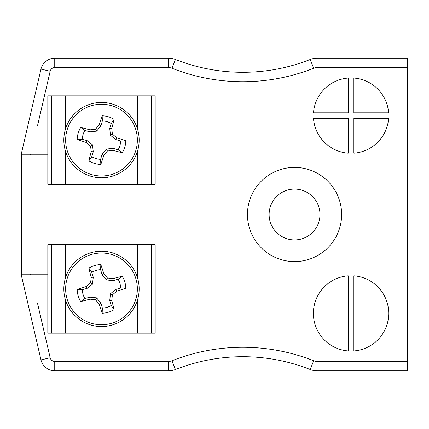 <?xml version="1.0" encoding="UTF-8"?>
<svg xmlns="http://www.w3.org/2000/svg" width="429" height="429" viewBox="0 0 429 429"><rect width="100%" height="100%" fill="white"/><g stroke="black" fill="none" stroke-linecap="round" stroke-linejoin="round"><path stroke-width="0.64" d="M348.225 275.815A37.666 37.666 0 0 0 313.379 313.379A37.666 37.666 0 0 0 348.225 350.943L348.225 275.815M353.871 275.815L353.871 350.943A37.666 37.666 0 0 0 388.717 313.379A37.666 37.666 0 0 0 353.871 275.815M313.486 118.447A37.666 37.666 0 0 0 348.225 153.185L348.225 118.447L313.486 118.447M348.225 112.795L348.225 78.057A37.666 37.666 0 0 0 313.486 112.795L348.225 112.795M353.871 112.795L388.61 112.795A37.666 37.666 0 0 0 353.871 78.057L353.871 112.795M353.871 153.185A37.666 37.666 0 0 0 388.61 118.447L353.871 118.447L353.871 153.185M407.55 361.406L407.55 67.594L317.128 67.594A9.417 9.417 0 0 0 313.674 68.249A193.05 193.05 0 0 1 171.986 68.249A9.417 9.417 0 0 0 168.527 67.594L54.746 67.594A4.708 4.708 0 0 0 50.161 71.235L40.986 69.107L21.45 153.287L21.45 275.713L27.788 303.019L37.457 303.019L50.161 357.765A4.708 4.708 0 0 0 54.746 361.406L168.527 361.406A9.417 9.417 0 0 0 171.986 360.751A193.05 193.05 0 0 1 313.674 360.751A9.417 9.417 0 0 0 317.128 361.406L407.55 361.406L407.55 370.822L317.128 370.822A18.833 18.833 0 0 1 310.215 369.508A183.633 183.633 0 0 0 175.44 369.508A18.833 18.833 0 0 1 168.527 370.822L54.746 370.822A14.125 14.125 0 0 1 40.986 359.893L27.788 303.019L47.817 303.019L47.817 333.156L155.175 333.156L155.175 244.637L47.817 244.637L47.817 303.019M50.161 71.235L37.457 125.981L27.788 125.981L47.817 125.981L47.817 184.363L155.175 184.363L155.175 95.844L47.817 95.844L47.817 125.981M21.45 154.231L47.817 154.231M21.45 274.769L47.817 274.769M341.629 214.5A47.083 47.083 0 0 0 271.005 173.724A47.083 47.083 0 0 0 271.005 255.276A47.083 47.083 0 0 0 341.629 214.5M29.671 274.769L30.867 274.635L29.671 274.769M29.671 154.231L30.867 154.365L29.671 154.231M54.746 67.594L54.746 58.178A14.125 14.125 0 0 0 40.986 69.107A14.125 14.125 0 0 1 54.746 58.178L168.527 58.178A18.833 18.833 0 0 1 175.44 59.492A183.633 183.633 0 0 0 310.215 59.492A18.833 18.833 0 0 1 317.128 58.178L407.55 58.178L407.55 67.594M319.97 214.5A25.424 25.424 0 0 0 281.832 192.482A25.424 25.424 0 0 0 281.832 236.518A25.424 25.424 0 0 0 319.97 214.5M65.369 129.429A37.666 37.666 0 0 1 128.802 114.157A37.666 37.666 0 0 1 110.312 176.727A37.666 37.666 0 0 1 65.369 129.429A37.666 37.666 0 0 1 128.802 114.157A37.666 37.666 0 0 1 110.312 176.727A37.666 37.666 0 0 1 65.369 129.429M67.112 129.944A35.854 35.854 0 0 1 127.488 115.406A35.854 35.854 0 0 1 109.888 174.962A35.854 35.854 0 0 1 67.112 129.944M86.267 142.46A52.274 4.558 -163.5 0 1 77.182 139.441A24.319 24.319 0 0 1 80.727 127.445A52.274 4.558 16.5 0 1 89.993 129.848A51.85 4.521 -6 0 1 95.56 129.193A51.85 4.521 -51.1 0 1 99.137 124.877A52.274 4.558 -73.5 0 1 102.156 115.792A24.319 24.319 0 0 1 114.152 119.337A52.274 4.558 106.5 0 1 111.749 128.603A51.85 4.521 84 0 1 112.409 134.17A51.85 4.521 38.9 0 1 116.72 137.747A52.274 4.558 16.5 0 1 125.804 140.766A24.319 24.319 0 0 1 122.26 152.762A52.274 4.558 -163.5 0 1 112.993 150.359A51.85 4.521 174 0 1 107.432 151.019A51.85 4.521 128.9 0 1 103.85 155.33A52.274 4.558 106.5 0 1 100.831 164.414A24.319 24.319 0 0 1 88.835 160.87A52.274 4.558 -73.5 0 1 91.238 151.603A51.85 4.521 -96 0 1 90.583 146.042A51.85 4.521 -141.1 0 1 86.267 142.46L87.205 140.674L92.535 144.981L90.583 146.042M80.727 127.445L84.883 130.405A19.241 19.241 0 0 0 82.277 139.216L77.182 139.441M82.277 139.216L87.205 140.674M92.535 144.981L93.249 151.791L91.238 151.603M93.249 151.791L91.795 156.719L88.835 160.87M91.795 156.719A19.241 19.241 0 0 0 100.606 159.325L100.831 164.414M100.606 159.325L102.064 154.392L103.85 155.33M102.064 154.392L106.371 149.067L107.432 151.019M106.371 149.067L113.181 148.348L112.993 150.359M113.181 148.348L118.109 149.807L122.26 152.762M118.109 149.807A19.241 19.241 0 0 0 120.715 140.991L125.804 140.766M120.715 140.991L115.782 139.538L116.72 137.747M115.782 139.538L110.457 135.232L112.409 134.17M110.457 135.232L109.738 128.421L111.749 128.603M109.738 128.421L111.197 123.493L114.152 119.337M111.197 123.493A19.241 19.241 0 0 0 102.381 120.887L102.156 115.792M102.381 120.887L100.928 125.815L99.137 124.877M100.928 125.815L96.622 131.145L95.56 129.193M96.622 131.145L89.811 131.859L89.993 129.848M89.811 131.859L84.883 130.405M137.618 278.223A37.666 37.666 0 0 1 92.675 325.514A37.666 37.666 0 0 1 74.19 262.95A37.666 37.666 0 0 1 137.618 278.223A37.666 37.666 0 0 1 92.675 325.514A37.666 37.666 0 0 1 74.19 262.95A37.666 37.666 0 0 1 137.618 278.223M135.88 278.732A35.854 35.854 0 0 1 93.104 323.756A35.854 35.854 0 0 1 75.504 264.2A35.854 35.854 0 0 1 135.88 278.732M112.993 278.641A52.274 4.558 -16.5 0 1 122.26 276.238A24.319 24.319 0 0 1 125.804 288.234A52.274 4.558 163.5 0 1 116.72 291.253A51.85 4.521 141.1 0 1 112.409 294.83A51.85 4.521 96 0 1 111.749 300.397A52.274 4.558 73.5 0 1 114.152 309.663A24.319 24.319 0 0 1 102.156 313.208A52.274 4.558 -106.5 0 1 99.137 304.123A51.85 4.521 -128.9 0 1 95.56 299.807A51.85 4.521 -174 0 1 89.993 299.152A52.274 4.558 163.5 0 1 80.727 301.555A24.319 24.319 0 0 1 77.182 289.559A52.274 4.558 -16.5 0 1 86.267 286.54A51.85 4.521 -38.9 0 1 90.583 282.958A51.85 4.521 -84 0 1 91.238 277.397A52.274 4.558 -106.5 0 1 88.835 268.13A24.319 24.319 0 0 1 100.831 264.586A52.274 4.558 73.5 0 1 103.85 273.67A51.85 4.521 51.1 0 1 107.432 277.981A51.85 4.521 6 0 1 112.993 278.641L113.181 280.652L106.371 279.933L107.432 277.981M125.804 288.234L120.715 288.009A19.241 19.241 0 0 0 118.109 279.193L122.26 276.238M118.109 279.193L113.181 280.652M106.371 279.933L102.064 274.608L103.85 273.67M102.064 274.608L100.606 269.675L100.831 264.586M100.606 269.675A19.241 19.241 0 0 0 91.795 272.281L88.835 268.13M91.795 272.281L93.249 277.209L91.238 277.397M93.249 277.209L92.535 284.019L90.583 282.958M92.535 284.019L87.205 288.326L86.267 286.54M87.205 288.326L82.277 289.784L77.182 289.559M82.277 289.784A19.241 19.241 0 0 0 84.883 298.595L80.727 301.555M84.883 298.595L89.811 297.141L89.993 299.152M89.811 297.141L96.622 297.855L95.56 299.807M96.622 297.855L100.928 303.185L99.137 304.123M100.928 303.185L102.381 308.113L102.156 313.208M102.381 308.113A19.241 19.241 0 0 0 111.197 305.507L114.152 309.663M111.197 305.507L109.738 300.579L111.749 300.397M109.738 300.579L110.457 293.768L112.409 294.83M110.457 293.768L115.782 289.462L116.72 291.253M115.782 289.462L120.715 288.009M51.587 184.363L51.587 95.844M49.973 184.363L49.973 95.844M153.014 184.363L153.014 95.844M151.405 184.363L151.405 95.844M51.587 333.156L51.587 244.637M49.973 333.156L49.973 244.637M153.014 333.156L153.014 244.637M151.405 333.156L151.405 244.637M30.899 154.231L30.899 274.769M54.746 361.406L54.746 370.822A14.125 14.125 0 0 1 40.986 359.893L50.161 357.765M317.128 361.406L317.128 370.822A18.833 18.833 0 0 1 310.215 369.508A183.633 183.633 0 0 0 175.44 369.508A18.833 18.833 0 0 1 168.527 370.822L168.527 361.406M168.527 67.594L168.527 58.178A18.833 18.833 0 0 1 175.44 59.492A183.633 183.633 0 0 0 310.215 59.492A18.833 18.833 0 0 1 317.128 58.178L317.128 67.594M310.215 369.508L313.674 360.751M175.44 369.508L171.986 360.751M313.674 68.249L310.215 59.492M171.986 68.249L175.44 59.492M65.069 184.363L65.069 149.689M65.069 130.523L65.069 95.844M137.923 184.363L137.923 149.689M137.923 130.523L137.923 95.844M137.28 184.363L137.28 151.866M137.28 128.341L137.28 95.844M65.712 184.363L65.712 151.866M65.712 128.341L65.712 95.844M65.069 333.156L65.069 298.477M65.069 279.311L65.069 244.637M137.923 333.156L137.923 298.477M137.923 279.311L137.923 244.637M137.28 333.156L137.28 300.659M137.28 277.134L137.28 244.637M65.712 333.156L65.712 300.659M65.712 277.134L65.712 244.637"/></g></svg>
